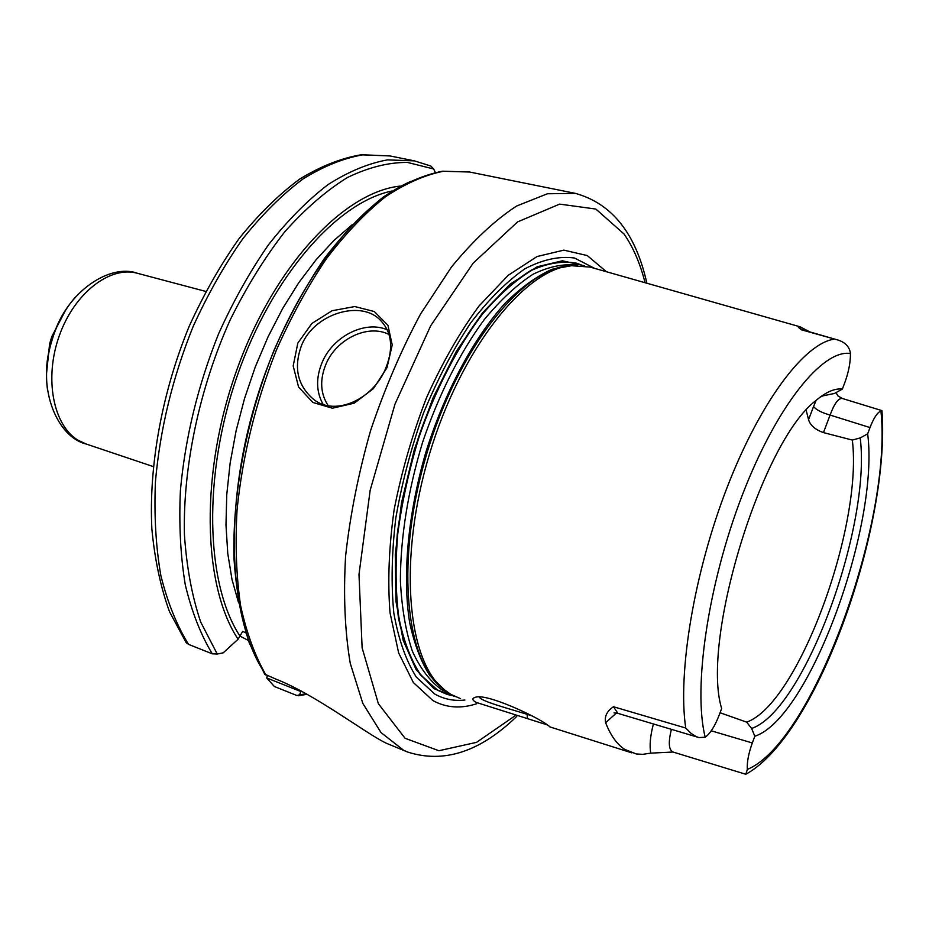 <?xml version="1.0" encoding="UTF-8"?>
<svg xmlns="http://www.w3.org/2000/svg" width="929" height="929" viewBox="0 0 929 929"><rect width="100%" height="100%" fill="white"/><g stroke="black" fill="none" stroke-linecap="round" stroke-linejoin="round"><path stroke-width="1.39" d="M550.247 726.977L547.506 724.968C536.567 716.48 485.054 692.372 474.928 697.482C471.909 698.399 472.211 700.001 475.834 702.289M547.471 724.957L475.88 702.301M460.54 698.643L450.832 694.381L443.423 689.074C406.937 659.625 398.007 558.317 429.477 454.072C460.668 349.734 523.933 270.118 570.603 265.636L590.159 267.099L800.229 326.845C797.14 326.009 797.57 327.008 801.46 329.818L837.842 339.991C845.39 342.383 849.594 346.889 850.441 353.508C822.757 349.049 776.841 405.323 742.399 494.867C707.875 584.213 692.837 688.494 705.204 737.22L698.817 737.58L695.949 736.476L691.141 733.411L685.73 728.034L613.488 706.737C606.951 711.091 604.326 716.422 605.627 722.704L616.415 713.007M653.401 723.958C650.265 735.954 649.383 745.673 650.753 753.129L642.694 754.348L636.284 753.953L624.718 749.389C616.937 744.326 610.574 735.431 605.627 722.704M800.194 326.834L809.74 331.885M837.946 395.882L835.972 392.619M650.741 753.14L673.002 752.025C668.706 749.924 668.172 742.364 671.4 729.346M531.365 715.69L527.091 714.32C506.781 708.003 481.268 701.302 479.41 697.18M816.115 400.399L813.56 406.542C816.277 409.875 821.793 412.72 830.085 415.066C834.312 403.604 838.388 398.065 842.313 398.471L837.923 395.905M813.56 406.542L808.555 419.676C810.227 425.331 815.197 429.639 823.454 432.6L830.085 415.066L870.009 427.561C873.69 418.073 877.324 412.522 880.913 410.908L881.958 410.757C890.435 524.955 818.298 733.457 746.544 773.88M808.555 419.676L806.186 410.304M801.46 329.818L802.9 329.911L800.055 328.634M697.365 737.103L617.878 713.344L613.488 706.737M745.151 774.066L745.836 774.263L747.322 769.409C746.893 762.221 748.553 753.407 752.316 742.956L711.254 730.809M720.056 712.74L746.661 722.135L751.607 728.475L754.824 736.232L752.316 742.956M870.009 427.561L867.663 433.843C879.542 525.593 809.24 718.663 754.824 736.232M819.982 397.264L822.92 395.812L834.509 393.443L842.371 389.065C834.695 388.194 825.893 392.015 815.952 400.538C761.885 440.88 700.582 640.696 721.659 708.502L718.976 715.609C714.738 726.432 710.151 733.631 705.216 737.196M842.371 389.065L844.867 382.446C848.618 372.157 850.476 362.519 850.441 353.519M867.663 433.843L860.219 437.919L852.323 440.067L823.454 432.6M860.219 437.919C871.321 526.65 804.154 710.639 751.607 728.475M821.468 396.172L834.509 393.443M852.323 440.067C863.006 526.662 798.034 704.17 746.661 722.135M301.333 691.106L300.857 691.548L266.669 677.926L267.401 675.72M248.38 640.476L239.554 635.866M266.669 677.926L274.403 686.519L296.99 695.554L299.579 694.787L300.857 691.548M245.848 632.893L242.713 631.348L238.091 639.222L223.227 652.82L217.247 654.051L212.276 653.819L188.529 644.378L186.09 642.589M212.276 653.819C200.734 634.716 191.734 611.7 185.277 584.759C180.493 555.856 178.867 524.444 180.4 490.535C185.243 437.594 197.97 385.349 218.594 333.801C233.353 301.077 250.006 271.373 268.539 244.699C287.793 220.266 307.638 200.223 328.076 184.569C348.468 171.621 368.244 163.399 387.416 159.893L414.404 160.868L430.824 166.024L433.669 168.985L435.318 172.434M266.031 675.174C255.01 656.002 246.533 632.788 240.576 605.534C236.291 576.27 235.118 544.382 237.058 509.893C242.492 455.988 255.614 402.687 276.447 349.978C291.3 316.499 307.952 286.074 326.404 258.726C345.507 233.667 365.132 213.066 385.256 196.936C405.288 183.57 424.658 175.012 443.342 171.273L469.563 172.016L575.376 193.371L547.413 193.766L516.57 206.052C494.936 220.173 473.256 240.483 451.517 266.948L420.582 313.967C401.282 349.931 384.606 388.833 370.566 430.661C358.478 473.186 350.152 515.014 345.588 556.146C343.335 595.803 344.891 631.511 350.245 663.294L362.821 703.404L380.983 732.54L403.5 750.191L407.576 752.014L386.452 743.293C366.223 733.829 315.697 694.648 276.029 679.157L264.626 674.117M387.021 367.652L392.224 344.926L387.927 325.255L374.364 311.552L354.785 306.547L332.048 310.739L311.854 323.489L297.814 343.115L293.181 365.91L298.581 387.045L312.887 402.478L332.408 408.214L354.239 403.163L373.388 388.659L387.021 367.652L385.767 368.151C373.83 398.553 335.799 417.063 313.688 399.447C297.361 385.489 293.367 367.338 301.693 345.007C314.06 314.408 358.397 300.357 378.649 318.531C391.701 330.712 394.07 347.26 385.767 368.151M387.439 329.876C365.178 319.982 332.954 336.263 322.154 362.38C315.79 377.813 316.104 391.817 323.129 404.394M328.216 405.706C320.354 393.617 319.588 379.787 325.94 364.214C336.368 338.83 368.279 323.617 389.135 334.556M238.091 639.222C202.348 585.549 199.7 471.781 237.406 368.279C274.926 264.66 344.566 191.792 400.26 186.079M453.758 695.949L447.464 694.509L437.629 690.201L420.744 674.965C411.106 660.403 403.825 641.521 398.924 618.308C395.603 592.911 395.208 564.751 397.751 533.815C402.025 501.915 409.097 469.749 418.956 437.327C435.48 389.495 457.695 346.645 482.406 314.223C499.14 294.679 515.769 279.931 532.305 269.979C548.4 262.919 563.288 260.701 576.979 263.348L583.029 265.601M446.837 694.3L437.234 690.073L420.361 674.86C410.723 660.31 403.441 641.451 398.529 618.284C395.197 592.923 394.79 564.797 397.31 533.896C401.56 502.032 408.597 469.9 418.433 437.501C434.911 389.692 457.08 346.842 481.768 314.385C498.49 294.807 515.107 280.012 531.632 270.002C547.738 262.872 562.637 260.596 576.34 263.162M455.175 696.622L433.924 688.644L416.18 669.763L403.163 640.267L395.94 601.226L395.278 554.555L401.491 502.903L414.334 449.52L433.03 397.902L456.313 351.383L482.581 312.794L510.114 284.193L537.229 266.751L562.44 260.782L584.562 265.822M476.658 703.741C460.865 708.908 446.28 707.863 432.926 700.594L413.359 682.536L398.646 652.948L390.029 612.803C387.544 581.391 388.926 546.96 394.163 509.533C401.642 471.375 412.453 434.029 426.62 397.496C442.343 362.624 459.797 332.141 478.981 306.047L508.244 275.274L537.078 256.532L563.857 250.133L587.279 255.568L606.428 271.721M685.73 728.034C677.52 672.782 694.033 572.74 727.21 487.191C760.363 401.525 804.224 343.776 833.859 339.201M527.463 718.616L527.091 714.32M800.31 328.796L800.183 326.845M880.924 410.897C892.723 521.401 812.573 742.84 747.322 769.409M153.157 466.532L86.095 443.992L78.141 440.265C53.22 425.505 43.942 378.277 59.328 335.648C74.448 292.89 110.168 265.566 137.376 273.277L205.75 291.416M46.601 373.005L49.585 343.951L51.78 336.635L65.297 310.739M47.565 390.18C45.567 375.873 46.543 360.905 50.514 345.286L53.301 336.031C58.585 320.819 66.017 307.778 75.574 296.943M306.233 693.789L299.579 694.787M188.529 644.378C176.754 625.31 167.534 602.375 160.856 575.574C155.863 546.844 154.051 515.653 155.41 482C159.997 429.477 172.55 377.708 193.069 326.671C207.794 294.272 224.435 264.881 243.003 238.498C262.315 214.355 282.253 194.556 302.808 179.1C323.35 166.337 343.3 158.255 362.67 154.864L389.983 155.944L361.23 154.737C341.013 158.197 320.412 166.372 299.452 179.239C278.572 194.753 258.471 214.529 239.113 238.556C220.545 264.765 203.939 293.924 189.307 326.021C162.099 391.945 148.698 465.475 151.857 528.903C154.76 559.63 160.636 587.221 169.496 611.677L186.323 642.914M217.247 654.051L200.687 622.024C192.059 596.488 186.636 567.352 184.418 534.639C182.839 466.973 199.41 388.322 230.137 319.994C246.522 286.945 264.719 257.565 284.715 231.844C305.304 208.758 326.218 190.642 347.446 177.509C368.418 167.383 388.415 162.343 407.436 162.412L433.669 168.985M263.65 671.353C229.045 618.296 223.401 509.185 255.684 401.874C287.874 294.528 352.718 206.586 410.827 181.376M239.659 635.61C205.704 583.47 202.534 475.671 237.255 375.769C271.837 275.774 337.459 201.895 392.154 190.979M238.614 602.886L232.029 579.603L227.768 553.498L225.979 525.024L226.757 494.681L230.137 463.048L236.105 430.777L244.536 398.518L255.266 366.955L268.086 336.739L282.683 308.486L298.755 282.73L315.941 259.957L333.883 240.518L352.207 224.725M444.317 689.829L440.961 687.193C404.556 657.79 395.591 556.97 426.887 453.294C457.904 349.536 520.925 270.339 567.514 265.868L571.765 265.508M445.572 690.828L430.011 675.906C421.104 662.005 414.322 644.215 409.654 622.546C402.28 576.398 407.819 514.376 425.656 452.922C444.631 391.817 474.185 337.006 505.759 302.552C521.61 287.049 537.067 275.948 552.163 269.247L573.367 265.369M448.823 693.139L441.832 689.794C430.15 681.468 420.338 668.613 412.383 651.241C405.752 631.395 401.758 607.938 400.387 580.857C400.504 537.206 407.912 491 422.602 442.25C438.987 394.21 459.483 353.403 484.079 319.843C500.417 300.032 516.721 284.843 532.991 274.276C548.888 266.518 563.671 263.499 577.339 265.229L577.35 265.229M464.918 700.025C454.107 701.267 444.039 699.258 434.714 694.009L416.366 677.16C406.031 660.774 398.518 639.419 393.826 613.094C391.039 584.318 391.701 552.627 395.812 518.045C401.955 482.65 411.21 447.592 423.566 412.894C437.431 379.415 453.097 349.478 470.585 323.095C488.608 299.521 506.746 281.406 525.001 268.748C542.838 259.481 559.351 255.905 574.552 258.03L594.572 268.353M514.956 715.864L476.542 742.352L438.906 750.725L405.067 738.288L378.37 703.706L362.124 647.85L358.989 574.447L370.172 490.233L394.988 404.15L430.708 325.731L473.151 263.162L517.592 221.903L559.63 204.113L595.861 209.06L624.033 233.992C633.16 247.172 640.174 263.418 645.063 282.718M631.871 752.862L549.863 726.908M614.034 712.88L617.866 713.333M745.453 774.159L673.014 752.025M881.888 410.606L842.324 398.471M837.006 339.759L802.9 329.911M49.585 343.951L50.514 345.286C37.299 390.319 57.912 437.315 86.095 443.992M51.78 336.635L53.301 336.031C67.085 291.172 110.179 263.313 137.376 273.277M307.116 694.288L298.418 695.763M414.404 160.868L389.983 155.944M379.88 319.599L380.809 320.482M264.765 674.326L249.32 643.077C241.296 618.389 236.198 590.356 234.003 558.944C232.204 493.984 246.649 417.992 274.322 349.618C289.128 316.29 305.757 286.016 324.209 258.773C343.335 233.783 363.053 213.205 383.34 197.029C403.616 183.605 423.334 174.989 442.518 171.203L469.563 172.016M444.329 689.841L443.423 689.074M571.788 265.508L570.603 265.636M575.376 193.371C612.025 203.567 635.854 233.516 646.851 283.229M407.576 752.014C443.783 763.696 480.165 751.84 516.733 716.422"/></g></svg>
